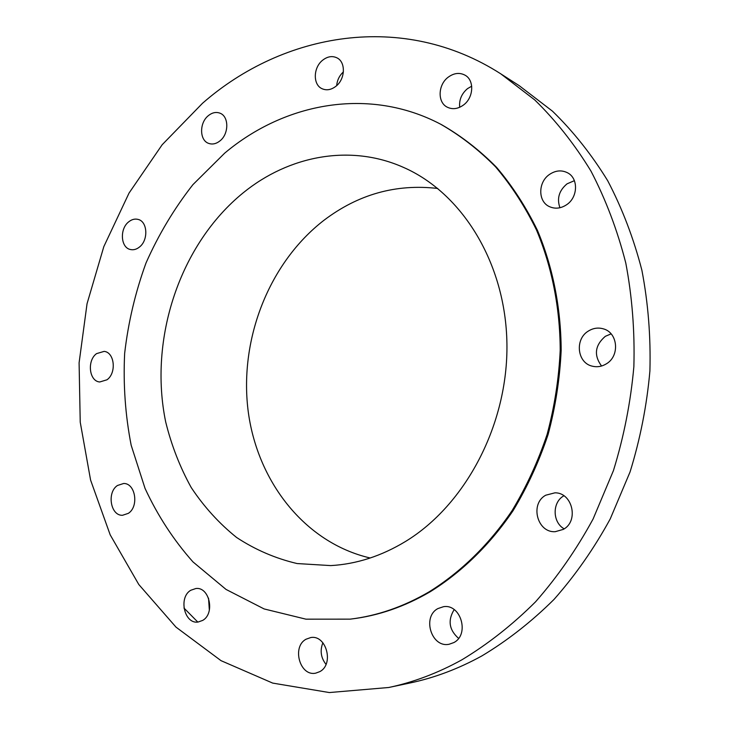 <?xml version="1.0" encoding="UTF-8"?>
<svg xmlns="http://www.w3.org/2000/svg" width="729" height="729" viewBox="0 0 729 729"><rect width="100%" height="100%" fill="white"/><g stroke="black" fill="none" stroke-linecap="round" stroke-linejoin="round"><path stroke-width="1.09" d="M448.171 77.21C437.965 84.701 437.327 102.251 447.114 107.099C452.427 109.715 457.894 109.022 463.507 105.003C473.622 97.732 474.579 80.4 465.184 75.26C459.671 72.308 454.003 72.955 448.171 77.21M459.689 107.291C458.997 99.882 461.603 93.667 467.508 88.637L471.709 86.186M549.466 174.459C537.884 182.195 537.856 201.632 549.475 206.653C555.161 209.15 560.874 208.512 566.633 204.721C578.061 197.286 578.562 178.222 567.517 172.782C561.558 169.83 555.534 170.395 549.466 174.459M559.936 207.738C556.692 198.498 559.061 190.533 567.053 183.836L574.388 180.683M588.312 331.094C574.488 339.267 577.195 363.097 592.422 366.204C597.27 367.343 601.926 366.55 606.373 363.826C619.978 356.007 617.992 332.734 603.484 328.888C598.208 327.339 593.151 328.077 588.312 331.094M601.553 366.013C593.661 355.242 594.91 345.355 605.307 336.333L611.093 333.873M545.739 495.21C529.701 503.748 537.173 532.972 555.243 531.687L563.28 529.4C579.136 521.208 572.475 492.494 554.951 492.822L545.739 495.21M564.164 528.844C552.29 522.301 552.117 502.181 563.836 495.829L563.891 495.793M437.947 608.56C421.799 616.816 431.468 648.163 449.155 644.245L453.803 642.586C469.895 634.585 460.783 603.566 443.46 606.71L437.947 608.56M458.577 638.376C449.082 629.911 447.606 620.324 454.167 609.617M306.043 639.224C291.527 646.878 299.965 676.794 315.775 673.131L319.812 671.637C334.347 664.183 326.237 634.43 310.691 637.574L306.043 639.224M326.009 664.365C320.869 657.786 319.831 650.578 322.883 642.759M190.752 590.271C178.25 597.452 184.319 624.288 198.078 622.047L202.735 620.388C215.283 613.371 209.414 586.626 195.873 588.513L190.752 590.271M209.351 610.2L208.54 598.181M117.487 485.478C106.644 492.421 110.562 515.968 122.545 515.275L128.322 513.353C139.203 506.555 135.448 483.054 123.638 483.491L117.487 485.478M96.565 353.62C86.824 360.518 89.111 381.313 99.745 381.978L106.981 379.791C116.731 373.029 114.599 352.262 104.129 351.387L96.565 353.62M128.687 221.853C119.529 228.833 120.622 247.632 130.354 249.5C133.453 250.211 136.469 249.409 139.412 247.076C148.579 240.233 147.65 221.47 138.091 219.411C134.865 218.591 131.73 219.402 128.687 221.853M322.601 60.243C313.188 67.569 312.796 84.682 321.99 88.683C326.546 90.706 331.203 89.895 335.941 86.25C345.318 79.115 345.938 62.102 337.017 57.883C332.296 55.632 327.485 56.425 322.601 60.243M336.68 85.612C337.181 80.144 339.422 75.57 343.414 71.87M208.284 115.711C199.217 122.846 199.436 140.433 208.676 143.394C212.458 144.697 216.24 143.859 220.003 140.861C229.061 133.872 229.024 116.348 219.985 113.186C216.066 111.728 212.157 112.567 208.284 115.711M388.675 687.502L410.035 682.982C434.475 677.833 458.413 668.821 481.833 655.945C507.43 640.591 531.487 621.755 554.004 599.438C575.336 575.309 594.08 548.463 610.237 518.911L630.056 471.945C640.244 439.022 646.86 405.37 649.904 370.979C650.842 336.616 648.163 303.036 641.885 270.24C633.629 238.31 622.247 208.485 607.722 180.765C591.629 154.566 573.231 131.384 552.518 111.209L519.194 85.657L500.814 73.866C403.082 11.108 283.308 32.486 202.498 103.29L162.166 144.743L129.033 193.085L103.819 246.63L87.043 303.747L79.096 362.805L80.226 422.146L90.587 480.074L110.179 534.822L138.792 584.494L175.999 627.131L221.033 660.665L272.701 683.1L329.326 692.55L388.675 687.502C413.553 682.262 437.947 673.04 461.84 659.845C487.965 644.09 512.533 624.744 535.56 601.808C557.375 576.994 576.557 549.374 593.114 518.957L613.435 470.606C623.896 436.707 630.713 402.053 633.865 366.651C634.859 331.285 632.171 296.739 625.783 263.014C617.39 230.2 605.79 199.573 590.991 171.133C574.589 144.278 555.844 120.54 534.749 99.937L500.814 73.866M350.166 619.149L351.351 619.003C378.296 615.768 404.549 606.701 430.128 591.793C461.685 572.183 490.107 544.599 513.125 510.601C527.395 486.899 539.059 461.548 548.09 434.539C555.48 406.91 559.836 378.861 561.166 350.394C560.984 307.857 552.782 266.878 537.446 230.382C526.019 206.981 512.378 185.95 496.531 167.305C479.655 150.21 461.366 136.022 441.674 124.741L440.617 124.185C369.175 86.651 284.911 102.497 224.705 153.126L192.93 184.637C174.185 208.54 158.539 234.674 145.991 263.032C135.348 292.265 128.24 322.382 124.65 353.392C123.137 384.511 125.306 415.138 131.174 445.264L145.035 488.384C157.646 515.594 173.62 540.107 192.975 561.904L226.045 589.433L264.108 608.934L305.98 619.176L350.166 619.149C377.13 615.905 403.419 606.829 429.026 591.902C460.61 572.265 489.059 544.636 512.104 510.592C526.402 486.854 538.066 461.457 547.115 434.411C554.514 406.746 558.879 378.652 560.209 350.139C560.036 307.538 551.826 266.504 536.471 229.963C525.035 206.526 511.384 185.467 495.529 166.795C478.625 149.682 460.327 135.476 440.617 124.185M243.194 192.821C179.726 244.397 148.543 338.921 165.683 421.9C171.433 445.264 179.945 467.143 191.226 487.546C204.002 506.792 219.128 523.431 236.597 537.473C255.232 549.739 275.407 558.432 297.122 563.553L330.766 565.595C356.435 564.146 381.358 556.099 405.534 541.456C465.74 504.76 508.186 424.251 506.928 343.651C505.735 262.996 462.013 192.985 403.529 167.415C350.212 143.613 288.802 155.669 243.194 192.821M437.764 188.474C396.148 183.644 358.167 194.288 323.822 220.386C269.147 262.741 239.477 338.611 247.988 409.671C256.608 480.593 304.285 542.731 370.232 558.004M183.954 608.032L197.796 622.065"/></g></svg>
